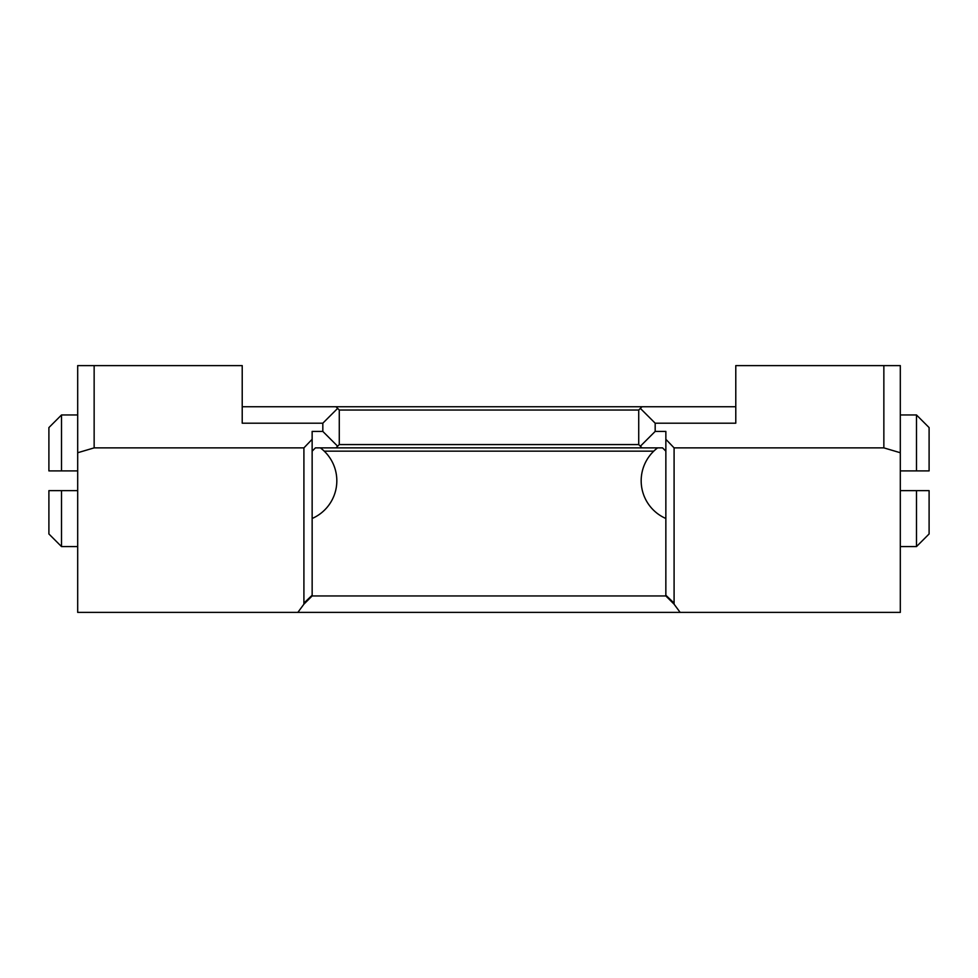 <?xml version="1.0" encoding="UTF-8"?>
<svg xmlns="http://www.w3.org/2000/svg" width="978" height="978" viewBox="0 0 978 978"><rect width="100%" height="100%" fill="white"/><g stroke="black" fill="none" stroke-linecap="round" stroke-linejoin="round"><path stroke-width="1.47" d="M916.484 470.907L929.1 470.907L929.1 427.582L916.484 414.965L916.484 470.907L900.31 470.907M916.484 546.58L929.1 533.964L929.1 490.65L900.31 490.65L916.484 490.65L916.484 546.58L900.31 546.58M900.31 452.741L900.31 365.613L883.855 365.613L883.855 447.875L900.31 452.741L900.31 612.387L680.138 612.387L674.086 604.172L674.086 447.875L883.855 447.875M61.516 414.965L48.9 427.582L48.9 470.907L77.69 470.907L61.516 470.907L61.516 414.965L77.69 414.965M61.516 490.65L48.9 490.65L48.9 533.964L61.516 546.58L61.516 490.65L77.69 490.65M77.69 365.613L77.69 452.741L94.145 447.875L94.145 365.613L77.69 365.613M94.145 447.875L303.913 447.875L303.913 604.172L297.862 612.387L77.69 612.387L77.69 452.741M94.145 365.613L242.214 365.613L242.214 423.193L322.826 423.193L322.826 431.42L312.141 431.42L312.141 439.293L303.913 447.875M665.859 451.164L662.571 447.875L335.992 447.875L339.28 444.574L339.28 410.026L337.642 408.388L322.826 423.193M335.992 447.875L315.429 447.875L312.141 451.164M324.256 451.164L653.744 451.164M322.826 431.42L337.642 446.225M337.642 408.388L335.992 406.738L242.214 406.738M640.358 446.225L655.174 431.42L655.174 423.193L640.358 408.388L638.72 410.026L638.72 444.574L642.008 447.875M674.086 447.875L665.859 439.293L665.859 431.42L655.174 431.42M303.913 604.172L312.153 595.944L312.141 439.293M665.859 439.293L665.847 595.944L312.153 595.944M665.847 595.944L674.086 604.172M297.862 612.387L680.138 612.387M655.174 423.193L735.786 423.193L735.786 365.613L883.855 365.613M735.786 406.738L642.008 406.738L640.358 408.388M642.008 406.738L335.992 406.738M339.28 410.026L638.72 410.026M638.72 444.574L339.28 444.574M303.913 603.12L312.141 595.235M665.859 595.235L674.086 603.12M657.607 447.875A41.149 41.149 0 0 0 665.859 518.487M900.31 414.965L916.484 414.965M312.141 518.487A41.149 41.149 0 0 0 320.393 447.875M77.69 546.58L61.516 546.58"/></g></svg>
